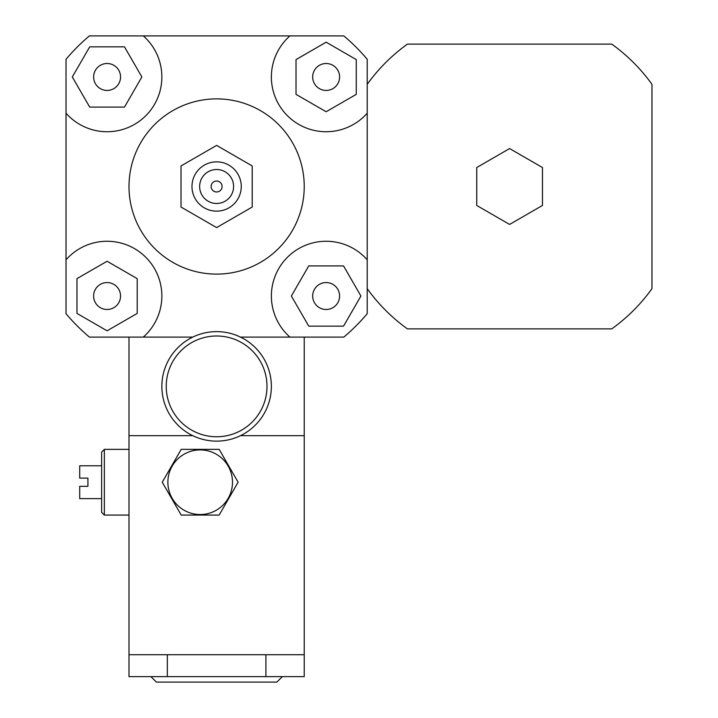 <?xml version="1.0" encoding="UTF-8"?>
<svg xmlns="http://www.w3.org/2000/svg" width="718" height="718" viewBox="0 0 718 718"><rect width="100%" height="100%" fill="white"/><g stroke="black" fill="none" stroke-linecap="round" stroke-linejoin="round"><path stroke-width="1.08" d="M509.6 224.438L476.743 205.465L476.743 167.527L509.6 148.554L542.458 167.527L542.458 205.465L509.6 224.438M367.212 84.338A175.237 175.237 0 0 1 407.438 44.112L611.754 44.112A175.237 175.237 0 0 1 651.98 84.338L651.98 288.654A175.237 175.237 0 0 1 611.754 328.88L407.438 328.88A175.237 175.237 0 0 1 367.212 288.654M367.212 113.193A54.765 54.765 0 0 1 287.415 115.697A54.765 54.765 0 0 1 289.919 35.9L343.841 35.9A197.145 197.145 0 0 1 367.212 59.271L367.212 313.721A197.145 197.145 0 0 1 343.841 337.092L304.235 337.092L304.235 676.625L128.998 676.625L128.998 654.717L304.235 654.717M107.09 90.432A13.462 13.462 0 0 1 95.431 70.238A13.462 13.462 0 0 1 118.748 70.238A13.462 13.462 0 0 1 107.09 90.432M312.68 76.97A13.462 13.462 0 0 1 332.874 65.311A13.462 13.462 0 0 1 332.874 88.628A13.462 13.462 0 0 1 312.68 76.97M326.143 282.56A13.462 13.462 0 0 1 337.801 302.754A13.462 13.462 0 0 1 314.484 302.754A13.462 13.462 0 0 1 326.143 282.56M124.483 46.849L141.868 76.97L124.483 107.09L89.705 107.09L72.312 76.97L89.705 46.849L124.483 46.849M356.263 94.363L326.143 111.748L296.022 94.363L296.022 59.585L326.143 42.191L356.263 59.585L356.263 94.363M308.749 326.143L291.364 296.022L308.749 265.902L343.536 265.902L360.921 296.022L343.536 326.143L308.749 326.143M120.552 296.022A13.462 13.462 0 0 1 100.358 307.681A13.462 13.462 0 0 1 100.358 284.364A13.462 13.462 0 0 1 120.552 296.022M76.97 278.638L107.09 261.244L137.21 278.638L137.21 313.416L107.09 330.801L76.97 313.416L76.97 278.638M66.02 59.271A197.145 197.145 0 0 1 89.391 35.9L143.313 35.9A54.765 54.765 0 0 1 145.817 115.697A54.765 54.765 0 0 1 66.02 113.193L66.02 59.271M240.485 337.092L289.919 337.092A54.765 54.765 0 0 1 287.415 257.304A54.765 54.765 0 0 1 367.212 259.799M128.998 654.717L128.998 435.664L192.747 435.664L128.998 435.664L128.998 337.092L89.391 337.092A197.145 197.145 0 0 1 66.02 313.721L66.02 113.193M143.313 35.9L289.919 35.9M192.747 337.092L143.313 337.092A54.765 54.765 0 0 0 145.817 257.304A54.765 54.765 0 0 0 66.02 259.799M181.017 165.948L181.017 207.044L216.621 227.597L252.215 207.044L252.215 165.948L216.621 145.395L181.017 165.948L181.017 207.044L216.621 227.597L252.215 207.044L252.215 165.948L216.621 145.395L181.017 165.948M211.137 186.501A5.475 5.475 0 0 1 219.358 181.753A5.475 5.475 0 0 1 219.358 191.239A5.475 5.475 0 0 1 211.137 186.501A5.475 5.475 0 0 1 219.358 181.753A5.475 5.475 0 0 1 219.358 191.239A5.475 5.475 0 0 1 211.137 186.501M199.64 186.501A16.981 16.981 0 0 1 225.111 171.79A16.981 16.981 0 0 1 225.111 201.202A16.981 16.981 0 0 1 199.64 186.501M191.975 186.501A24.645 24.645 0 0 1 228.934 165.158A24.645 24.645 0 0 1 228.934 207.843A24.645 24.645 0 0 1 191.975 186.501M128.998 186.501A87.623 87.623 0 0 1 260.428 110.617A87.623 87.623 0 0 1 260.428 262.375A87.623 87.623 0 0 1 128.998 186.501M161.855 386.383A54.765 54.765 0 0 0 243.994 433.807A54.765 54.765 0 0 0 243.994 338.959A54.765 54.765 0 0 0 161.855 386.383A54.765 54.765 0 0 0 243.994 433.807A54.765 54.765 0 0 0 243.994 338.959A54.765 54.765 0 0 0 161.855 386.383M166.235 386.383A50.386 50.386 0 0 1 241.804 342.746A50.386 50.386 0 0 1 241.804 430.01A50.386 50.386 0 0 1 166.235 386.383M181.214 515.075L162.25 482.218L181.214 449.36L219.161 449.36L238.125 482.218L219.161 515.075L181.214 515.075L162.25 482.218L181.214 449.36L219.161 449.36L238.125 482.218L219.161 515.075L181.214 515.075M232.497 482.218A32.31 32.31 0 0 0 184.032 454.234A32.31 32.31 0 0 0 184.032 510.202A32.31 32.31 0 0 0 232.497 482.218M101.615 465.785L79.707 465.785L79.707 478.107L87.928 478.107L87.928 486.319L79.707 486.319L79.707 498.642L101.615 498.642M128.998 515.075L104.352 515.075L104.352 449.36L128.998 449.36M104.352 515.075L101.615 512.338L101.615 452.098L104.352 449.36M150.906 676.625L156.38 682.1L276.852 682.1L282.336 676.625M304.235 435.664L240.485 435.664L304.235 435.664M128.998 337.092L143.313 337.092M289.919 337.092L304.235 337.092M167.33 676.625L167.33 654.717M265.902 654.717L265.902 676.625"/></g></svg>
